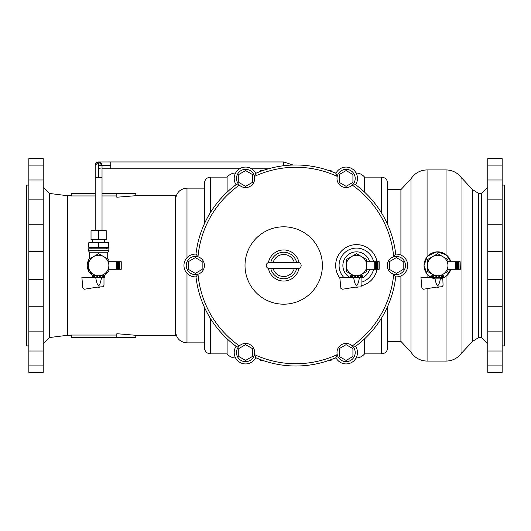 <?xml version="1.0" encoding="UTF-8"?>
<svg xmlns="http://www.w3.org/2000/svg" width="531" height="531" viewBox="0 0 531 531"><rect width="100%" height="100%" fill="white"/><g stroke="black" fill="none" stroke-linecap="round" stroke-linejoin="round"><path stroke-width="0.8" d="M269.29 268.533A3.033 3.033 0 0 1 266.257 265.5A3.033 3.033 0 0 1 269.29 262.467L298.117 262.467A3.033 3.033 0 0 1 301.15 265.5A3.033 3.033 0 0 1 298.117 268.533L269.29 268.533M282.757 268.533L284.649 268.533M400.905 255.072L400.905 189.64L410.994 178.834C414.824 173.099 420.18 170.126 427.077 169.92L427.077 256.918L424.043 265.5A13.653 13.653 0 0 1 450.812 261.71L446.04 254.694L436.827 251.873L428.039 255.842M461.97 178.263L461.97 352.737L472.59 341.36L472.59 189.64L461.97 178.263M478.657 193.437L481.69 193.437L481.69 337.563L478.657 337.563L478.657 193.437L472.59 189.64M437.697 255.258A10.242 10.242 0 0 0 427.455 265.5A10.242 10.242 0 0 0 437.697 275.742A10.242 10.242 0 0 0 447.938 265.5A10.242 10.242 0 0 0 437.697 255.258M410.994 178.834L410.994 352.166L400.905 341.36L387.63 341.36M502.173 185.093L504.45 185.093L504.45 345.907L502.173 345.907M356.527 255.258A10.242 10.242 0 0 0 346.285 265.5A10.242 10.242 0 0 0 356.527 275.742A10.242 10.242 0 0 0 366.768 265.5A10.242 10.242 0 0 0 356.527 255.258M373.558 261.71A17.45 17.45 0 0 0 339.083 265.5A17.45 17.45 0 0 0 343.637 277.255M369.642 261.71A13.653 13.653 0 0 0 342.873 265.5A13.653 13.653 0 0 0 349.584 277.255M377.043 261.71A20.862 20.862 0 0 0 335.665 265.5A20.862 20.862 0 0 0 339.833 278.012M296.63 262.467A13.275 13.275 0 0 0 270.783 262.467M322.39 265.5A38.69 38.69 0 0 0 283.707 226.81A38.69 38.69 0 0 0 245.017 265.5A38.69 38.69 0 0 0 283.707 304.19A38.69 38.69 0 0 0 322.39 265.5M298.98 262.593A15.552 15.552 0 0 0 268.427 262.593M204.435 265.5A9.1 9.1 0 0 0 195.335 256.4A9.1 9.1 0 0 0 186.228 265.5A9.1 9.1 0 0 0 195.335 274.6A9.1 9.1 0 0 0 204.435 265.5M197.997 256.798L195.979 254.137A11.377 11.377 0 0 0 183.952 265.5A11.377 11.377 0 0 0 195.979 276.863L197.997 274.202A98.235 98.235 0 0 0 239.381 345.887L236.069 346.305A11.377 11.377 0 0 0 239.899 362.401A11.377 11.377 0 0 0 255.75 357.668L254.455 354.589A98.235 98.235 0 0 0 337.231 354.589L335.937 357.668A11.377 11.377 0 0 0 351.787 362.401A11.377 11.377 0 0 0 355.617 346.305L352.305 345.887A98.235 98.235 0 0 0 393.69 274.202L395.708 276.863A11.377 11.377 0 0 0 407.735 265.5A11.377 11.377 0 0 0 395.708 254.137L393.69 256.798A98.235 98.235 0 0 0 352.305 185.113L355.617 184.695A11.377 11.377 0 0 0 351.787 168.599A11.377 11.377 0 0 0 335.937 173.332L337.231 176.411A98.235 98.235 0 0 0 254.455 176.411L255.75 173.332A11.377 11.377 0 0 0 239.899 168.599A11.377 11.377 0 0 0 236.069 184.695L239.381 185.113A98.235 98.235 0 0 0 197.997 256.798M387.252 265.5A9.1 9.1 0 0 0 396.352 274.6A9.1 9.1 0 0 0 405.458 265.5A9.1 9.1 0 0 0 396.352 256.4A9.1 9.1 0 0 0 387.252 265.5M250.141 344.659A9.1 9.1 0 0 0 237.702 347.991A9.1 9.1 0 0 0 241.034 360.43A9.1 9.1 0 0 0 253.473 357.097A9.1 9.1 0 0 0 250.141 344.659M341.546 344.659A9.1 9.1 0 0 0 338.214 357.097A9.1 9.1 0 0 0 350.652 360.43A9.1 9.1 0 0 0 353.985 347.991A9.1 9.1 0 0 0 341.546 344.659M250.141 186.341A9.1 9.1 0 0 0 253.473 173.902A9.1 9.1 0 0 0 241.034 170.57A9.1 9.1 0 0 0 237.702 183.009A9.1 9.1 0 0 0 250.141 186.341M341.546 186.341A9.1 9.1 0 0 0 353.985 183.009A9.1 9.1 0 0 0 350.652 170.57A9.1 9.1 0 0 0 338.214 173.902A9.1 9.1 0 0 0 341.546 186.341M71.307 195.713L67.51 195.713L67.51 335.287L49.31 337.563L49.31 193.437L43.237 187.37M98.613 255.258A10.242 10.242 0 0 0 88.372 265.5A10.242 10.242 0 0 0 98.613 275.742A10.242 10.242 0 0 0 108.855 265.5A10.242 10.242 0 0 0 98.613 255.258M102.018 165.108A3.412 3.412 0 0 1 102.025 165.367L102.025 165.367A3.412 3.412 0 0 1 102.025 165.38A3.412 3.412 0 0 0 98.613 161.955A3.412 3.412 0 0 0 95.202 165.367L95.202 165.367A3.412 3.412 0 0 1 95.208 165.108M95.202 230.607L95.202 177.507L102.025 177.507L102.025 230.607M98.613 250.705L88.372 250.705L88.372 248.813L108.855 248.813L108.855 250.705L98.613 250.705M88.372 250.705L89.513 252.225L107.72 252.225L107.72 258.929M109.34 261.71L108.855 260.542A11.377 11.377 0 0 1 109.34 261.71M108.032 259.108L107.72 258.67A11.377 11.377 0 0 1 108.032 259.108M89.513 258.67L89.201 259.108A11.377 11.377 0 0 1 89.513 258.67M87.449 267.69L88.372 270.458A11.377 11.377 0 0 1 88.372 260.542L87.449 263.31M116.82 335.054L71.307 335.054L71.307 337.563L135.783 337.563L135.783 335.287L117.696 333.773L116.82 333.773L116.82 337.563M135.783 195.713L135.783 193.437L116.82 193.437L116.82 197.227L135.783 195.713L175.608 195.713L175.608 335.287L135.783 335.287M93.655 275.742A11.377 11.377 0 0 1 89.201 271.892L92.261 274.939M108.855 270.458L109.34 269.29A11.377 11.377 0 0 1 108.855 270.458M204.435 307.296L204.435 347.805C204.793 351.489 206.818 353.513 210.502 353.872L210.502 318.6M210.502 353.872L227.109 353.872L227.109 338.838M28.827 345.907L26.55 345.907L26.55 185.093L28.827 185.093M387.63 224.54L387.63 183.195C387.272 179.511 385.247 177.487 381.563 177.128L381.563 213.017M381.563 177.128L364.578 177.128L364.578 192.162M195.979 276.863A100.512 100.512 0 0 0 236.069 346.305A11.377 11.377 0 0 0 239.899 362.401A11.377 11.377 0 0 0 255.75 357.668A100.512 100.512 0 0 0 335.937 357.668A11.377 11.377 0 0 0 351.787 362.401A11.377 11.377 0 0 0 355.617 346.305A100.512 100.512 0 0 0 395.708 276.863A11.377 11.377 0 0 0 407.735 265.5M395.708 254.137A100.512 100.512 0 0 0 355.617 184.695A11.377 11.377 0 0 0 351.787 168.599A11.377 11.377 0 0 0 335.937 173.332A100.512 100.512 0 0 0 255.75 173.332A11.377 11.377 0 0 0 239.899 168.599A11.377 11.377 0 0 0 236.069 184.695A100.512 100.512 0 0 0 195.979 254.137A11.377 11.377 0 0 0 183.952 265.5M364.578 338.838L364.578 353.872C362.261 356.58 359.328 357.974 355.77 358.047M381.563 317.983L381.563 353.872C385.247 353.513 387.272 351.489 387.63 347.805L387.63 306.46M400.905 275.928L400.905 341.36M43.237 179.989L43.237 365.076L28.827 365.076L28.827 372.357L43.237 372.357L43.237 365.076L28.827 365.076L28.827 165.924L43.237 165.924L43.237 158.643L28.827 158.643L28.827 165.924L43.237 165.924L43.237 179.989L28.827 179.989M43.237 199.888L28.827 199.888M43.237 224.255L28.827 224.255L43.237 224.255M43.237 251.435L28.827 251.435M43.237 279.565L28.827 279.565M43.237 306.745L28.827 306.745L43.237 306.745M43.237 331.112L28.827 331.112M43.237 351.011L28.827 351.011M227.109 192.162L227.109 177.128C229.419 174.42 232.359 173.026 235.917 172.953M210.502 212.4L210.502 177.128C206.818 177.487 204.793 179.511 204.435 183.195L204.435 223.704M95.202 193.437L71.307 193.437L71.307 195.946L95.202 195.946M102.025 195.946L116.82 195.946M103.572 275.742A11.377 11.377 0 0 0 108.032 271.892M98.613 242.74L88.75 242.74L88.75 247.293L98.613 247.293L98.613 242.74L108.477 242.74L108.477 247.293L98.613 247.293M98.613 230.607L91.027 230.607L91.027 239.707L98.613 239.707L98.613 230.607L106.2 230.607L106.2 239.707L98.613 239.707M102.018 165.579L102.025 165.367A3.412 3.412 0 0 1 102.025 165.38L98.613 161.962L95.202 165.367A3.412 3.412 0 0 1 95.202 165.367L95.208 165.579M99.662 168.612L100.147 168.413M101.58 277.255C99.602 288.233 97.624 288.233 95.646 277.255M108.855 269.29L108.855 271.414L98.613 277.328L88.372 271.414L88.372 259.586L98.613 253.672L108.855 259.586L108.855 261.71M98.733 277.255L103.99 277.255L103.983 285.3L103.173 286.727L97.591 287.079L84.396 289.242L82.823 288.008L81.86 277.255L98.501 277.255M98.308 287.085L98.308 287.424L98.919 287.092M97.478 287.098L98.308 287.424M98.919 287.424L99.755 287.098M108.125 269.29L121.247 269.29L121.247 261.71L108.125 261.71M99.941 276.558L99.941 277.255M103.99 277.255L104.627 277.255L104.627 275.742L102.496 275.742L102.496 277.255M102.496 275.742L101.361 275.742M97.286 277.255L97.286 276.558M95.872 275.742L92.6 275.742L92.6 277.255L92.6 275.742M94.73 277.255L94.73 275.742M102.908 275.742L102.908 277.255M103.286 275.742L103.286 277.255M103.618 275.742L103.618 277.255M103.877 275.742L103.877 277.255M104.375 275.742L104.375 277.255M104.627 275.742L104.627 277.255M94.319 277.255L94.319 275.742M93.941 277.255L93.941 275.742M93.615 277.255L93.615 275.742M93.35 277.255L93.35 275.742M92.852 277.255L92.852 275.742M116.296 261.71L116.296 269.29M117.105 261.71L117.105 269.29M117.875 261.71L117.875 269.29M118.579 261.71L118.579 269.29M119.17 261.71L119.17 269.29M119.641 261.71L119.641 269.29M119.96 261.71L119.96 269.29M121.068 261.71L121.068 269.29M116.82 193.437L102.025 193.437M361.823 285.678A20.862 20.862 0 0 0 377.043 269.29M346.099 170.57L352.923 174.513L352.923 182.398L346.099 186.341L339.269 182.398L339.269 174.513L346.099 170.57M238.758 174.513L245.587 170.57L252.417 174.513L252.417 182.398L245.587 186.341L238.758 182.398L238.758 174.513M352.923 356.487L346.099 360.43L339.269 356.487L339.269 348.601L346.099 344.659L352.923 348.601L352.923 356.487M245.587 360.43L238.758 356.487L238.758 348.601L245.587 344.659L252.417 348.601L252.417 356.487L245.587 360.43M403.182 261.557L403.182 269.443L396.352 273.385L389.528 269.443L389.528 261.557L396.352 257.615L403.182 261.557M188.505 269.443L188.505 261.557L195.335 257.615L202.158 261.557L202.158 269.443L195.335 273.385L188.505 269.443M268.427 268.407A15.552 15.552 0 0 0 298.98 268.407M284.649 262.467L283.72 262.467M283.693 262.467L282.757 262.467M270.783 268.533A13.275 13.275 0 0 0 296.63 268.533A13.275 13.275 0 0 1 270.783 268.533M361.903 282.1A17.45 17.45 0 0 0 373.558 269.29M356.228 287.085L356.228 287.424L356.832 287.092M356.832 287.424L357.668 287.098M357.854 276.558L357.854 277.255L361.91 277.255L361.896 285.3L360.728 286.939L355.505 287.079L342.661 289.229L340.869 288.333L339.774 277.255L356.414 277.255M361.903 278.052A13.653 13.653 0 0 0 369.642 269.29M366.038 269.29L379.167 269.29L379.167 261.71L366.038 261.71M366.768 269.29L366.768 271.414L356.527 277.328L346.285 271.414L346.285 259.586L356.527 253.672L366.768 259.586L366.768 261.71M361.91 277.255L362.54 277.255L362.54 275.742L360.41 275.742L360.41 277.255M360.41 275.742L359.275 275.742M356.646 277.255L357.854 277.255M353.56 277.255C355.538 288.233 357.516 288.233 359.494 277.255M355.199 277.255L355.199 276.558M353.785 275.742L350.513 275.742L350.513 277.255L350.513 275.742M352.644 277.255L352.644 275.742M360.828 275.742L360.828 277.255M361.199 275.742L361.199 277.255M361.531 275.742L361.531 277.255M361.79 275.742L361.79 277.255M362.288 275.742L362.288 277.255M362.54 275.742L362.54 277.255M352.232 277.255L352.232 275.742M351.854 277.255L351.854 275.742M351.529 277.255L351.529 275.742M351.263 277.255L351.263 275.742M350.772 277.255L350.772 275.742M355.392 287.098L356.228 287.424M374.209 261.71L374.209 269.29M375.025 261.71L375.025 269.29M375.795 261.71L375.795 269.29M376.492 261.71L376.492 269.29M377.083 261.71L377.083 269.29M377.554 261.71L377.554 269.29M377.873 261.71L377.873 269.29M378.981 261.71L378.981 269.29M260.568 359.62L260.568 360.323L262.506 360.323M260.568 171.38L260.568 170.677L262.506 170.677M487.763 351.011L487.763 165.924L502.173 165.924L502.173 158.643L487.763 158.643L487.763 165.924L502.173 165.924L502.173 365.076L487.763 365.076L487.763 372.357L502.173 372.357L502.173 365.076L487.763 365.076L487.763 351.011L502.173 351.011M487.763 331.112L502.173 331.112M487.763 306.745L502.173 306.745L487.763 306.745M487.763 279.565L502.173 279.565M487.763 251.435L502.173 251.435M487.763 224.255L502.173 224.255L487.763 224.255M487.763 199.888L502.173 199.888M487.763 179.989L502.173 179.989M428.039 275.158L432.466 278.111L435.068 278.901L440.325 278.901L442.927 278.111L446.04 276.306L450.812 269.29A13.653 13.653 0 0 1 443.073 278.052M430.754 277.255A13.653 13.653 0 0 1 424.043 265.5L427.077 274.082L427.077 277.255M460.151 261.71L460.331 269.29L460.151 261.71L459.043 261.71L459.043 269.29L460.151 269.29M459.043 261.71L459.043 269.29M458.718 261.71L458.253 261.71L458.253 269.29L458.718 269.29M458.253 261.71L457.656 261.71L457.656 269.29L458.253 269.29M457.656 261.71L456.959 261.71L456.959 269.29L457.656 269.29M456.959 261.71L456.189 261.71L456.189 269.29L456.959 269.29M456.189 261.71L455.379 261.71L455.379 269.29L456.189 269.29M447.208 269.29L455.379 269.29M455.379 261.71L447.208 261.71M443.71 275.742L443.71 277.255L443.71 275.742L442.695 275.742L443.066 285.3L442.257 286.727L436.674 287.079L423.472 289.242L421.899 288.008L420.937 277.255L432.692 277.255L432.692 275.742L431.683 275.742L431.683 277.255L431.683 275.742M434.73 277.255C436.708 288.233 438.686 288.233 440.664 277.255M442.695 275.742L440.438 275.742M431.935 277.255L431.935 275.742M432.433 277.255L432.433 275.742M432.692 277.255L432.692 275.742M433.024 277.255L433.402 277.255L433.402 275.742L433.024 275.742M433.402 277.255L433.814 277.255L433.814 275.742L433.402 275.742M443.458 275.742L443.71 277.255M443.073 277.255L443.458 277.255M442.96 275.742L442.96 277.255M442.369 275.742L442.695 277.255M441.991 275.742L441.991 277.255L442.369 277.255M441.58 275.742L441.58 277.255L441.991 277.255M434.949 275.742L433.814 275.742M433.814 277.255L436.369 277.255L436.369 276.558M436.369 277.255L437.577 277.255M437.809 277.255L441.58 277.255M439.024 276.558L439.024 277.255M447.938 269.29L447.938 271.414L437.697 277.328L427.455 271.414L427.455 259.586L437.697 253.672L447.938 259.586L447.938 261.71M437.391 287.085L437.391 287.424L438.002 287.092M436.555 287.098L437.391 287.424M438.002 287.424L438.832 287.098M331.118 171.38L331.118 170.677L329.18 170.677M331.118 359.62L331.118 360.323L329.18 360.323M239.594 168.785L110.753 168.785L110.753 161.955L283.707 161.955L283.707 165.725L283.707 161.955L292.979 165.028M461.97 178.595C458.127 173.006 452.817 170.112 446.04 169.92L446.04 254.694M273.133 262.467A10.998 10.998 0 0 1 294.28 262.467M175.608 331.497C176.285 338.406 180.075 342.203 186.985 342.873L186.985 273.233M235.917 346.551L235.917 346.192M355.77 346.192L355.77 346.551M355.77 184.449L355.77 184.808M235.917 184.808L235.917 184.449M186.985 257.767L186.985 188.127L204.435 188.127M98.613 165.367L110.753 165.367M98.613 177.507L98.613 163.07M110.753 161.955L98.613 161.962C100.684 162.161 101.826 163.296 102.025 165.367L102.025 177.507M294.28 268.533A10.998 10.998 0 0 1 273.133 268.533M446.04 276.306L446.04 361.08L427.077 361.08C420.187 360.874 414.824 357.901 410.994 352.166M427.077 288.685L427.077 361.08M481.69 193.437L487.763 187.37M446.04 169.92L427.077 169.92M49.31 337.563L43.237 343.63M92.547 239.707L92.547 242.74M91.027 247.293L91.027 248.813M89.513 252.225L89.513 258.929M67.51 335.287L71.307 335.287M186.985 342.873L204.435 342.873M235.917 358.047C232.359 357.974 229.419 356.58 227.109 353.872M255.55 358.047L256.632 358.047M335.054 358.047L336.136 358.047M400.905 189.64L387.63 189.64M355.77 172.953C359.328 173.026 362.261 174.42 364.578 177.128M381.563 353.872L364.578 353.872M255.55 172.953L256.632 172.953M335.054 172.953L336.136 172.953M210.502 177.128L227.109 177.128M186.985 188.127C180.075 188.797 176.285 192.594 175.608 199.503M107.72 252.225L108.855 250.705M106.2 247.293L106.2 248.813M104.68 239.707L104.68 242.74M110.753 168.785L102.025 168.785M95.202 177.507L95.202 165.367C95.401 163.296 96.542 162.161 98.613 161.962M67.51 195.713L49.31 193.437M461.97 352.405C458.127 357.994 452.817 360.888 446.04 361.08M481.69 337.563L487.763 343.63M478.657 337.563L472.59 341.36M268.487 168.785L251.581 168.785"/></g></svg>
